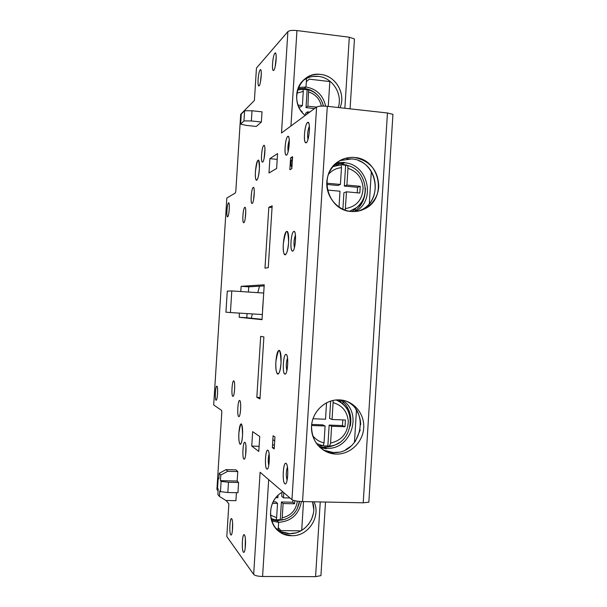 <?xml version="1.0" encoding="UTF-8"?>
<svg xmlns="http://www.w3.org/2000/svg" width="607" height="607" viewBox="0 0 607 607"><rect width="100%" height="100%" fill="white"/><g stroke="black" fill="none" stroke-linecap="round" stroke-linejoin="round"><path stroke-width="0.91" d="M251.268 318.212L252.368 313.918M257.816 292.673L259.485 286.185M231.791 290.928L230.425 312.552L225.933 312.18L227.276 291.117L231.791 290.928L263.704 293.06M262.565 309.16L263.37 298.432M230.425 312.552L262.353 314.54M261.382 122.015L256.26 126.453L246.488 125.429L240.638 124.094L241.267 114.108L244.598 110.755L252.011 110.762L262.019 111.84L261.382 122.015L251.366 120.952L252.011 110.762M251.366 120.952L243.953 120.93L240.638 124.094M243.953 120.93L244.598 110.755M392.866 115.421L392.934 114.359L387.448 112.985L327.302 106.316C322.021 105.846 318.455 106.081 316.604 107.014L281.496 132.994L287.885 31.594L256.458 68.067L254.401 100.481L240.698 114.291L235.835 190.947L235.41 192.943L226.821 198.049L213.687 404.968L221.623 410.408L221.798 412.426L216.911 489.47L218.08 490.881M240.804 291.527L241.138 286.314L264.227 284.797L262.027 319.677L239.181 317.286L239.439 313.113M269.887 158.655L277.566 153.594L276.633 168.45L268.984 172.995L269.887 158.655L277.202 159.375M307.423 122.637C304.327 125.224 303.143 144.405 306.262 142.751C309.471 141.074 310.738 119.078 307.423 122.637M293.735 231.51C290.882 232.724 289.736 251.404 292.597 251.123C295.548 250.866 296.785 229.423 293.735 231.51M287.627 136.583C285.002 138.806 283.909 156.485 286.542 155.104C289.266 153.708 290.442 133.479 287.627 136.583M274.774 53.393C272.497 56.292 271.488 72.499 273.772 70.329C276.124 68.113 277.209 49.637 274.774 53.393M260.069 70.002C258.089 72.544 257.148 87.674 259.136 85.799C261.177 83.895 262.194 66.679 260.069 70.002M263.65 145.536C261.549 147.433 260.562 163.253 262.679 162.084C264.849 160.916 265.912 142.865 263.65 145.536M253.119 187.54C251.199 188.952 250.259 204.157 252.178 203.444C254.158 202.746 255.183 185.408 253.119 187.54M244.712 207.412C242.944 208.58 242.026 223.224 243.802 222.723C245.615 222.238 246.609 205.553 244.712 207.412M228.482 202.928C227.018 204.028 226.183 217.352 227.648 216.843C229.158 216.35 230.061 201.205 228.482 202.928M264.986 268.135L268.833 207.245L272.164 205.803L268.256 267.657L264.986 268.135M259.401 168.427C258.901 156.5 257.573 157.486 255.433 171.394C254.515 184.543 258.757 181.736 259.401 168.427M288.636 241.905C287.817 227.329 286.041 227.928 283.317 243.695C282.225 259.075 287.908 257.672 288.636 241.905M290.601 157.873L292.589 156.667L291.838 168.617L289.858 169.717L290.601 157.873L292.506 158.055M354.389 39.948L354.45 38.985L349.298 37.224L296.952 30.562C292.377 30.115 289.357 30.456 287.885 31.594M305.184 115.467C294.615 106.84 293.689 89.085 303.356 80.253C308.257 75.716 314.047 73.781 320.739 74.441C335.701 75.723 346.218 94.009 340.011 107.727C346.058 93.956 336.119 76.034 320.739 74.441C299.463 70.875 287.71 101.756 305.184 115.459M264.159 285.905L248.749 286.83L248.422 292.035M325.64 106.164C323.174 95.337 316.634 88.948 306.011 86.991L306.55 78.409M328.266 106.422L329.821 81.558L309.274 79.16L306.345 81.679L306.011 86.991L298.378 87.537M297.916 88.713L304.304 88.447L306.011 86.991L304.304 88.447C308.66 88.979 312.559 90.701 316.004 93.599M328.728 81.429L329.472 80.837M320.246 501.936L315.572 576.65L262.581 576.491C257.96 576.354 254.993 575.664 253.665 574.419L226.806 536.52L228.869 503.863L226.062 500.487M315.572 576.65L320.921 575.633L320.982 574.73M253.665 574.419L260.107 472.261L291.959 499.682C293.689 500.737 297.218 501.367 302.536 501.579L327.302 106.316M251.746 446.077L252.656 431.668L259.728 436.516L258.787 451.441L251.746 446.077L259.106 446.312M284.933 483.802C287.801 485.767 289.031 465.774 286.109 463.422C283.196 461.009 281.952 482.611 284.933 483.802M284.956 374.102C287.741 374.678 288.932 355.315 286.102 354.389C283.272 353.411 282.058 374.314 284.956 374.102M266.86 469.021C269.288 470.66 270.418 452.291 267.953 450.273C265.487 448.209 264.326 468.111 266.86 469.021M243.422 552.165C245.41 554.54 246.45 537.681 244.439 534.911C242.428 532.089 241.351 550.42 243.422 552.165M230.789 534.866C232.511 536.907 233.49 521.216 231.745 518.795C230 516.322 228.983 533.424 230.789 534.866M243.976 459.104C245.911 460.455 246.928 444.081 244.962 442.359C243.005 440.591 241.95 458.391 243.976 459.104M238.763 416.569C240.569 417.449 241.54 401.758 239.712 400.529C237.883 399.262 236.874 416.319 238.763 416.569M232.86 396.341C234.545 396.993 235.478 381.909 233.778 380.923C232.079 379.891 231.1 396.295 232.86 396.341M216.062 400.203C217.443 400.825 218.3 387.137 216.904 386.189C215.508 385.202 214.612 400.134 216.062 400.203L216.016 400.18C214.62 399.618 215.538 385.134 216.896 386.189L216.904 386.189C218.308 386.591 217.405 401.235 216.039 400.195L216.145 400.195M260.684 336.346L263.886 336.946L259.978 398.936L256.829 397.365L260.684 336.346M242.55 435.014C242.155 421.296 240.941 420.545 238.908 432.761C237.99 445.857 241.882 448.656 242.55 435.014M281.049 362.432C280.29 346.908 278.575 346.582 275.897 361.461C274.812 376.81 280.313 378.373 281.049 362.432M272.361 447.655L273.104 435.75L274.948 436.926L274.197 448.937L272.361 447.655L274.273 447.716M226.077 469.613L219.195 473.316L220.796 475.053L227.746 471.313L226.077 469.613L236.002 469.879L237.762 471.578L237.162 481.055L238.589 482.504L237.944 492.74L227.845 492.52L228.498 482.262L221.115 481.397L220.44 480.645L237.162 481.055M236.427 492.709L235.918 500.684L225.895 500.487L219.438 496.427L219.795 490.835L220.462 491.632L221.115 481.397M368.904 501.261L368.844 502.224L363.221 502.801L302.536 501.579M352.068 211.532C366.309 212.306 378.336 200.166 378.738 186.159C378.123 170.43 370.08 160.878 354.602 157.509C340.519 156.007 327.454 167.722 326.801 182.388C325.921 196.979 337.856 210.879 352.068 211.532M338.63 399.869C324.32 399.679 311.915 412.502 311.505 426.744C312.203 442.655 320.405 451.767 336.088 454.082C350.269 454.59 363.085 442.116 363.722 427.609C364.595 413.17 352.917 399.937 338.63 399.869M355.748 409.293C358.942 413.853 360.588 418.997 360.687 424.718M360.247 429.877L355.315 441.433M350.952 446.168L345.611 449.734M338.19 452.177L333.281 452.503L323.265 450.037M320.155 447.647L326.49 448.702L324.305 447.473L319.214 446.76M326.49 448.702L326.513 448.277C351.058 450.25 363.252 413.056 342.409 400.195M247.057 313.591L246.799 317.749L262.049 319.32M281.026 362.94C280.343 370.589 279.174 374.284 277.513 374.033C276.132 372.455 275.593 368.267 275.897 361.461C276.572 353.775 277.756 350.087 279.455 350.406C280.798 352.007 281.322 356.18 281.026 362.94M241.138 286.314L248.749 286.83M239.181 317.286L246.799 317.749M256.829 397.365L260.069 397.509M271.587 520.988L278.643 522.339L277.118 520.791L271.23 519.835M278.158 530.055L278.643 522.339L278.31 527.695L280.912 530.586L300.86 530.852M295.632 532.908L289.751 533.621C305.253 534.342 318.045 516.329 312.506 501.784L313.736 509.22M313.371 513.461L311.543 519.357L308.318 524.615M304.782 528.219L300.389 531.102M275.479 527.946L281.352 531.808L289.751 533.621C284.266 533.477 279.508 531.588 275.487 527.946M282.854 491.845C262.391 502.588 269.197 536.269 291.8 535.7C308.295 536.451 321.156 516.565 314.054 501.814C321.194 516.58 308.197 536.505 291.8 535.7L283.332 533.872C266.564 527.4 266.253 500.335 282.854 491.845M346.718 158.928L351.605 158.928L339.814 160.65M358.745 160.711C379.238 168.185 381.143 200.803 361.544 209.772M335.58 163.708L342.052 163.465L344.381 162.357L336.582 162.858M355.702 211.464C376.34 200.219 367.971 163.973 344.359 162.775L344.381 162.357M237.762 471.578L227.746 471.313M220.796 475.053L220.44 480.645M219.438 496.427L217.852 494.477L218.209 488.946L217.556 488.172L218.194 478.119L218.846 478.855L219.195 473.316M218.194 478.119L218.899 478.058M220.462 491.632L227.845 492.52M228.498 482.262L238.589 482.504M303.803 80.025L307.423 77.999M312.613 76.497L318.447 76.391C332.613 77.681 342.887 94.115 338.236 107.53C342.917 94.093 332.522 77.635 318.447 76.391C312.696 75.799 307.529 77.218 302.954 80.648M288.606 242.413C287.756 251.268 286.398 255.357 284.524 254.69C283.431 253.081 283.029 249.416 283.317 243.695C284.159 234.818 285.533 230.743 287.43 231.464C288.5 233.096 288.886 236.745 288.606 242.413M272.05 207.526L268.833 207.245M230.728 534.797C229.143 533.037 229.848 517.93 231.487 518.613L231.745 518.795C233.346 520.343 232.663 535.647 231.017 535.002L230.728 534.797M323.235 450.022L333.281 452.503C360.96 454.681 371.165 410.507 345.307 400.848M336.088 454.082L334.267 453.953C321.088 452.678 310.655 439.992 311.535 426.137C312.256 412.274 324.1 400.317 337.378 399.884L339.472 399.884C353.426 400.4 364.708 413.557 363.707 427.943C362.918 442.344 350.049 454.605 336.088 454.082M284.835 483.733C282.05 481.943 283.15 461.745 285.95 463.331L286.109 463.422C288.909 464.856 287.885 485.327 285.078 483.87L284.835 483.733M243.908 459.051C242.018 457.83 242.975 441.13 244.864 442.306L244.962 442.359C246.874 443.353 245.949 460.265 244.052 459.135L243.908 459.051M266.777 468.968C264.402 467.481 265.456 448.778 267.831 450.204L267.953 450.273C270.343 451.471 269.341 470.417 266.959 469.067L266.777 468.968M243.354 552.082C241.54 550.048 242.246 534.008 244.113 534.684L244.439 534.911C246.26 536.702 245.6 552.954 243.726 552.34L243.354 552.082M232.807 396.318C231.115 395.726 232.124 379.777 233.778 380.923L233.801 380.93C235.501 381.492 234.469 397.6 232.815 396.318L232.989 396.325M238.703 416.539C236.882 415.734 237.921 399.216 239.704 400.529L239.712 400.529C241.54 401.128 240.531 417.844 238.741 416.569L238.703 416.539M238.908 432.761C239.37 426.911 240.16 423.952 241.267 423.876C242.383 425.075 242.808 428.937 242.527 435.454C242.056 441.281 241.275 444.241 240.182 444.347C239.044 443.148 238.619 439.286 238.908 432.761M255.433 171.394C256.162 163.503 257.239 159.755 258.665 160.149C259.379 161.363 259.621 164.269 259.379 168.852C258.643 176.751 257.573 180.507 256.169 180.12C255.433 178.913 255.19 176.007 255.433 171.394M228.536 202.897L228.809 202.95C230.007 203.823 228.938 216.6 227.648 216.843L227.397 216.782C226.206 215.933 227.238 203.292 228.536 202.897M244.773 207.374L245.122 207.473C246.548 208.603 245.342 222.519 243.802 222.723L243.475 222.632C242.049 221.54 243.21 207.769 244.773 207.374M253.187 187.495L253.62 187.601C255.115 188.921 253.825 203.072 252.178 203.444L251.784 203.337C250.289 202.07 251.526 188.064 253.187 187.495M263.726 145.475L264.303 145.604C265.82 147.19 264.417 161.363 262.679 162.084L262.141 161.963C260.623 160.43 261.966 146.408 263.726 145.475M260.137 69.919L260.782 69.949C262.065 71.512 260.707 84.54 259.136 85.799L258.529 85.754C257.247 84.244 258.552 71.368 260.137 69.919M287.718 136.514L288.53 136.742C290.336 138.92 288.666 154.261 286.542 155.104L285.783 154.876C283.977 152.789 285.571 137.614 287.718 136.514M358.783 210.978L361.544 209.779C384.352 199.566 376.735 160.21 351.605 158.928M354.602 157.509C379.967 158.814 387.653 198.572 364.632 208.876C360.421 210.993 355.96 211.858 351.233 211.479C327.332 210.652 317.742 173.905 338.327 161.576C343.289 158.336 348.714 156.978 354.602 157.509M307.529 122.553L308.606 122.918C310.609 125.664 308.69 141.742 306.262 142.751L305.253 142.395C303.25 139.769 305.063 123.858 307.529 122.553M293.826 231.472L294.494 231.753C296.747 233.9 295.04 251.177 292.597 251.123L291.997 250.866C289.744 248.824 291.352 231.715 293.826 231.472M274.85 53.295L275.654 53.363C277.058 55.267 275.54 68.879 273.772 70.329L273.013 70.245C271.61 68.409 273.067 54.956 274.85 53.295M284.858 374.079L284.698 373.995C282.058 372.652 283.439 353.274 286.102 354.389L286.337 354.511C288.97 355.96 287.49 375.521 284.858 374.079M292.46 158.784L291.201 160.711L292.377 160.013M291.899 167.593L290.897 165.453L291.201 160.711M308.356 89.32L308.333 89.699M297.491 90.033L302.863 89.054L303.272 91.399L302.385 105.557L300.533 107.022L298.743 106.824M301.975 112.128L302.028 111.24L301.239 111.157M298.029 105.079L302.385 105.557M303.181 89.449L308.599 89.821L307.908 106.172L316.467 107.113M307.43 113.805L307.552 111.847L305.662 113.259L305.541 115.201M309.752 112.083L307.552 111.847M307.908 106.172L306.019 107.621L314.517 108.554M307.119 90.056L306.019 107.621M362.47 200.636L362.371 202.328M346.491 164.74L346.453 165.279M360.095 204.149L359.974 206.122M365.406 188.102C365.497 196.19 362.523 202.715 356.468 207.677L352.113 211.532M332.757 166.667L341.066 164.747L341.468 167.661L340.421 184.46L337.887 185.484L326.892 184.46M340.876 164.656L347.652 165.529L347.963 168.291L346.916 185.067L360.239 186.311L359.822 193.026L346.491 191.804L343.911 192.76L342.879 209.271M339.01 207.101L339.996 191.213L327.469 190.059M326.824 185.537L326.968 183.208L340.421 184.46M334.487 164.74L339.192 164.694M345.239 210.204L346.491 191.804M346.916 185.067L344.328 186.083L357.546 187.313L360.239 186.311M345.626 165.271L344.328 186.083M357.204 192.783L357.546 187.313M349.131 410.871L349.01 412.866M328.637 446.813L328.69 446.016M347.219 406.963L347.09 409.057M340.079 401.052L342.295 401.068M343.069 404.444L338.714 399.869L343.069 404.444M326.551 402.76L325.519 419.232L312.977 418.739M330.565 443.087L331.619 426.243L329.161 425.097L342.447 425.598L345.011 426.744L345.429 420.006L332.037 419.49L333.091 402.653C342.28 405.294 347.348 411.538 348.297 421.379C347.728 433.216 341.817 440.454 330.565 443.087L329.578 446.054L321.391 445.773L323.068 445.842L324.039 442.867L325.094 426L311.581 425.492M311.687 424.437L322.696 424.854L325.094 426M321.391 445.773L327.856 445.986L329.161 425.097M321.611 445.97L318.114 445.599M345.011 426.744L331.619 426.243M332.037 419.49L329.586 418.398L330.663 401.068M333.091 402.653L333.023 400.438M342.447 425.598L342.803 419.907M278.029 495.433L277.892 497.71L275.965 497.672M270.919 518.477L275.919 520.04L276.633 517.703L277.528 503.438L272.475 503.34M273.211 501.822L275.859 501.875L277.528 503.438M276.238 519.782L280.282 519.691L276.246 519.774M299.395 501.412C297.635 511.8 291.694 518.044 281.557 520.138L280.282 519.691L281.398 501.989L292.771 502.217L292.9 500.183M281.557 520.138L282.209 517.794L283.105 503.544L281.398 501.989M294.752 500.722L294.562 503.772L283.105 503.544M283.788 492.649L283.461 497.831L289.971 497.968M283.461 497.831L281.754 496.314L282.005 492.353M292.771 502.217L294.562 503.772M356.453 410.332L354.45 442.564M303.508 501.602L301.702 530.381M285.76 519.106L277.118 520.791L278.643 522.339C291.36 521.314 298.955 514.379 301.421 501.549M299.585 501.428L298.887 504.447M278.302 527.794L280.912 530.586M371.325 171.485L369.329 203.58M322.226 102.075L323.531 106.073M344.359 162.775L342.029 163.882L342.052 163.465M342.029 163.882L350.8 166.455M365.103 192.988C364.154 200.894 360.535 207.078 354.245 211.547M340.982 400.005C349.033 406.698 352.136 415.385 350.3 426.076M339.222 442.655C334.669 445.713 329.7 447.177 324.328 447.056L324.305 447.473M326.513 448.277L324.328 447.056M245.175 218.839L245.767 211.464L245.175 218.839M229.332 207.457L228.938 212.45L229.332 207.465M253.589 199.688L254.287 191.471L253.589 199.688M260.449 81.991L261.291 73.993L260.449 81.991M264.098 158.435L264.948 149.375L264.098 158.435M275.146 66.74L276.208 57.179L275.146 66.74M288.128 151.674C287.604 147.782 287.984 143.973 289.258 140.232C287.991 143.958 287.612 147.767 288.128 151.674M294.425 247.694C293.598 243.415 293.932 239.234 295.427 235.152C293.932 239.241 293.598 243.415 294.425 247.694M307.977 139.405C307.18 134.929 307.643 130.543 309.365 126.248C307.65 130.497 307.188 134.883 307.977 139.398M217.382 395.749L217.632 390.711L217.382 395.749M232.382 530.882L232.587 522.756L232.382 530.882M245.607 455.333L245.934 446.183L245.607 455.333M245.182 548.371L245.365 538.667L245.182 548.371M268.764 465.448C267.968 461.578 268.089 457.731 269.121 453.907C268.089 457.724 267.968 461.578 268.764 465.448M286.883 370.627C285.92 366.378 286.132 362.182 287.521 358.039C286.14 362.174 285.927 366.37 286.883 370.619M287.103 480.274C285.943 475.82 286.049 471.396 287.437 466.995C286.049 471.389 285.943 475.812 287.103 480.274M291.959 499.682L316.604 107.014M290.943 125.998L296.952 30.562M344.859 108.258L349.298 37.224M363.221 502.801L387.448 112.985M268.673 479.636L262.581 576.491M273.438 440.029L274.705 440.864M274.402 445.644L273.142 444.787M290.897 165.453L292.081 164.778M296.8 93.19L303.272 91.399M308.796 92.029C315.549 94.313 319.745 99.002 321.384 106.096M355.254 208.831L355.125 210.925M328.41 174.368C331.908 170.37 336.255 168.131 341.468 167.661M341.066 164.747L333 166.364M347.652 165.529C365.9 169.634 371.53 196.956 356.468 207.677L349.571 211.274M347.963 168.291C357.106 171.424 362.151 177.942 363.092 187.836C362.531 199.642 356.643 206.562 345.444 208.588M342.993 401.705L342.841 404.05M324.039 442.867C319.343 441.82 315.519 439.347 312.575 435.447M323.068 445.842L316.437 443.474M336.05 399.975C344.981 403.837 349.852 410.78 350.664 420.81M335.929 399.99C358.047 407.274 353.099 444.339 329.753 446.031L329.654 446.046M276.633 517.703L270.381 515.055M299.433 501.412L297.164 508.962M297.331 501.177C296.019 510.237 290.981 515.775 282.209 517.794M368.844 502.224L392.934 114.359M324.73 448.581L322.552 447.351M278.196 374.064L277.52 374.033M320.921 575.633L325.519 502.042M354.45 38.985L350.087 108.843M285.571 254.773L284.531 254.69M331.475 452.382L334.214 453.922M281.352 531.808L283.332 533.872M256.852 180.188L256.169 180.127M243.475 222.632L243.893 222.67M251.784 203.337L252.277 203.383M262.141 161.963L262.763 162.023M258.529 85.754L259.113 85.822M285.783 154.876L286.716 154.967M361.544 209.779L364.625 208.884M305.253 142.395L306.527 142.524M291.997 250.866L292.946 250.941M273.013 70.245L273.772 70.329M284.729 374.003L285.267 374.026M323.356 106.073C321.414 97.826 316.49 92.408 308.599 89.821M303.03 89.108L297.483 90.064"/></g></svg>
